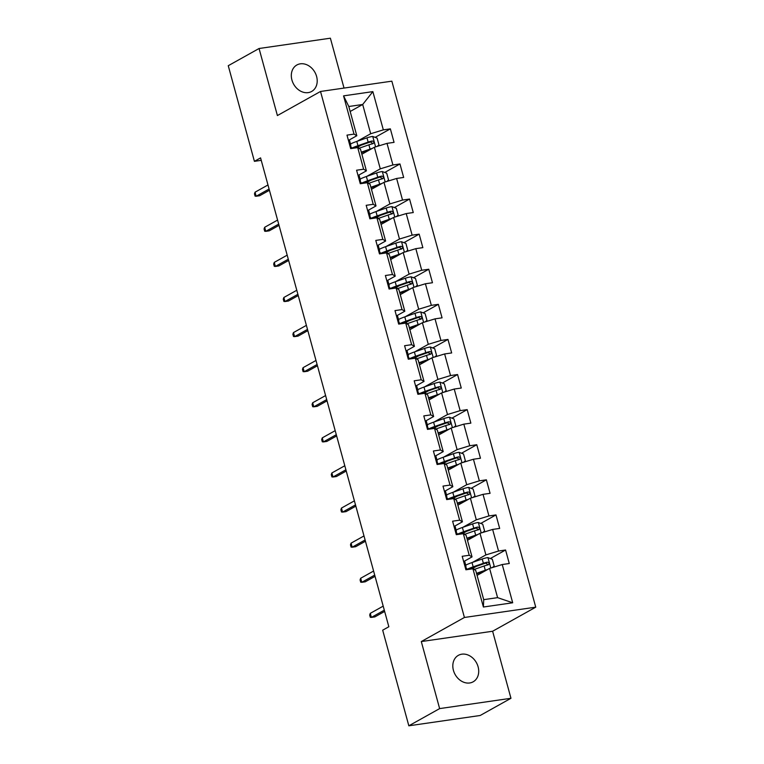 <?xml version="1.0" encoding="UTF-8"?>
<svg xmlns="http://www.w3.org/2000/svg" width="764" height="764" viewBox="0 0 764 764"><rect width="100%" height="100%" fill="white"/><g stroke="black" fill="none" stroke-linecap="round" stroke-linejoin="round"><path stroke-width="1.15" d="M291.924 80.01A15.165 12.176 60.8 0 0 311.655 91.46A15.165 12.176 60.8 0 0 316.602 76.448A15.165 12.176 60.8 0 0 296.871 64.988A15.165 12.176 60.8 0 0 291.924 80.01M453.424 670.353A15.165 12.176 60.8 0 0 473.155 681.813A15.165 12.176 60.8 0 0 478.102 666.791A15.165 12.176 60.8 0 0 458.371 655.34A15.165 12.176 60.8 0 0 453.424 670.353M344.029 88.08L330.382 38.2L259.063 48.504L228.255 65.714L254.412 161.328L261.25 160.335M535.745 607.17L391.846 81.165L320.517 91.47L464.416 617.474L535.745 607.17L492.618 631.245L421.298 641.559L439.634 708.6L510.963 698.286L492.618 631.245M510.963 698.286L480.164 715.496L408.836 725.8L439.634 708.6M350.17 111.477L362.69 104.487L348.804 106.502L356.807 135.744L354.028 134.111L346.99 135.123L350.686 148.627L357.714 147.605L363.626 169.207L356.587 170.219L360.283 183.723L367.322 182.701L373.224 204.303L366.195 205.315L369.881 218.819L376.919 217.797L382.831 239.399L375.792 240.412L379.488 253.915L386.517 252.894L392.429 274.496L385.39 275.508L389.086 289.012L396.124 287.99L402.036 309.592L394.998 310.604L398.684 324.108L405.722 323.086L411.634 344.688L404.595 345.71L408.291 359.204L415.329 358.182L421.231 379.784L414.203 380.806L417.889 394.3L424.927 393.288L430.839 414.881L423.8 415.902L427.496 429.397L434.525 428.384L440.436 449.977L433.398 450.999L437.094 464.493L444.132 463.481L450.034 485.073L443.005 486.095L446.692 499.589L453.73 498.577L459.642 520.169L452.603 521.191L456.299 534.685L463.328 533.673L469.239 555.266L462.201 556.288L465.897 569.782L472.935 568.769L483.392 607.017L512.701 602.777L497.593 597.649L489.6 568.397L477.08 575.387M354.028 134.111L343.561 95.863L372.861 91.623L383.327 129.87L390.366 128.858L375.124 137.367M512.701 602.777L502.234 564.529L509.273 563.517L505.577 550.013L498.539 551.035L492.637 529.433L499.666 528.421L495.979 514.917L488.941 515.939L483.029 494.337L490.068 493.324L486.372 479.821L479.343 480.842L473.432 459.24L480.47 458.228L476.774 444.724L469.736 445.746L463.834 424.144L470.863 423.132L467.176 409.628L460.138 410.65L454.227 389.048L461.265 388.036L457.569 374.532L450.531 375.554L444.629 353.952L451.667 352.939L447.971 339.436L440.933 340.457L435.022 318.855L442.06 317.834L438.364 304.339L431.335 305.352L425.424 283.759L432.462 282.737L428.766 269.243L421.728 270.255L415.826 248.663L422.855 247.641L419.169 234.147L412.13 235.159L406.219 213.567L413.257 212.545L409.561 199.051L402.532 200.063L396.621 178.47L403.659 177.449L399.964 163.954L392.925 164.967L387.014 143.374L394.052 142.352L390.366 128.858M408.836 725.8L382.678 630.185L388.838 626.747L260.572 157.89L254.412 161.328M357.714 147.605L360.503 149.247L366.405 170.84L358.65 175.176M361.859 154.223L374.379 147.242L380.291 168.834L366.844 176.341M366.405 170.84L363.626 169.207M387.014 143.374L374.379 147.242M392.925 164.967L380.291 168.834M367.322 182.701L370.101 184.344L376.012 205.936L368.258 210.272M371.466 189.319L383.977 182.338L389.888 203.931L376.451 211.437M376.012 205.936L373.224 204.303M396.621 178.47L383.977 182.338M402.532 200.063L389.888 203.931M376.919 217.797L379.698 219.44L385.61 241.032L377.855 245.368M381.064 224.425L393.584 217.434L399.486 239.027L386.049 246.533M385.61 241.032L382.831 239.399M406.219 213.567L393.584 217.434M412.13 235.159L399.486 239.027M386.517 252.894L389.306 254.536L395.217 276.129L387.453 280.464M390.671 259.521L403.182 252.531L409.093 274.123L395.647 281.629M395.217 276.129L392.429 274.496M415.826 248.663L403.182 252.531M421.728 270.255L409.093 274.123M396.124 287.99L398.903 289.632L404.815 311.225L397.06 315.561M400.269 294.618L412.789 287.627L418.691 309.219L405.254 316.726M404.815 311.225L402.036 309.592M425.424 283.759L412.789 287.627M431.335 305.352L418.691 309.219M405.722 323.086L408.511 324.729L414.413 346.321L406.658 350.657M409.867 329.714L422.387 322.723L428.298 344.316L414.852 351.822M414.413 346.321L411.634 344.688M435.022 318.855L422.387 322.723M440.933 340.457L428.298 344.316M415.329 358.182L418.109 359.825L424.02 381.427L416.265 385.753M419.474 364.81L431.985 357.819L437.896 379.412L424.459 386.928M424.02 381.427L421.231 379.784M444.629 353.952L431.985 357.819M450.531 375.554L437.896 379.412M424.927 393.288L427.706 394.921L433.618 416.523L425.863 420.849M429.072 399.906L441.592 392.916L447.494 414.518L434.057 422.024M433.618 416.523L430.839 414.881M454.227 389.048L441.592 392.916M460.138 410.65L447.494 414.518M434.525 428.384L437.314 430.017L443.216 451.619L435.461 455.946M438.679 435.002L451.19 428.012L457.101 449.614L443.655 457.12M443.216 451.619L440.436 449.977M463.834 424.144L451.19 428.012M469.736 445.746L457.101 449.614M444.132 463.481L446.911 465.114L452.823 486.716L445.068 491.042M448.277 470.099L460.787 463.108L466.699 484.71L453.262 492.217M452.823 486.716L450.034 485.073M473.432 459.24L460.787 463.108M479.343 480.842L466.699 484.71M453.73 498.577L456.519 500.21L462.421 521.812L454.666 526.138M457.875 505.195L470.395 498.204L476.306 519.806L462.86 527.313M462.421 521.812L459.642 520.169M483.029 494.337L470.395 498.204M488.941 515.939L476.306 519.806M463.328 533.673L466.116 535.306L472.028 556.908L464.264 561.234M467.482 540.291L479.993 533.301L485.904 554.903L472.458 562.409M472.028 556.908L469.239 555.266M492.637 529.433L479.993 533.301M498.539 551.035L485.904 554.903M472.935 568.769L475.714 570.402L483.717 599.654L483.392 607.017M502.234 564.529L489.6 568.397M259.063 48.504L277.399 115.555L320.517 91.47M421.298 641.559L464.416 617.474M483.717 599.654L497.593 597.649M356.807 135.744L349.053 140.079M357.246 141.244L370.683 133.738L362.69 104.487L372.861 91.623M348.804 106.502L343.561 95.863M383.327 129.87L370.683 133.738M505.577 550.013L490.345 558.522M476.325 566.353L472.983 568.215M495.979 514.917L480.737 523.426M466.718 531.257L463.385 533.119M486.372 479.821L471.14 488.33M457.12 496.161L453.787 498.023M476.774 444.724L461.532 453.233M447.513 461.064L444.18 462.927M467.176 409.628L451.935 418.137M437.915 425.968L434.582 427.83M457.569 374.532L442.337 383.041M428.317 390.872L424.975 392.734M447.971 339.436L432.73 347.945M418.71 355.776L415.377 357.638M438.364 304.339L423.132 312.848M409.112 320.679L405.779 322.542M428.766 269.243L413.534 277.752M399.515 285.583L396.172 287.445M419.169 234.147L403.927 242.656M389.907 250.487L386.574 252.349M409.561 199.051L394.329 207.56M380.31 215.391L376.977 217.253M399.964 163.954L384.722 172.463M370.702 180.294L367.369 182.157M361.105 145.198L357.772 147.06M463.547 561.187A6.274 1.098 -15.3 0 1 464.713 561.502A6.274 1.098 -15.3 0 1 464.722 561.54L465.868 565.732M465.973 568.187A18.126 3.171 164.7 0 0 466.021 567.872L465.887 565.809A6.274 1.098 164.7 0 0 465.887 565.771A6.274 1.098 164.7 0 0 464.713 565.465M465.457 568.158A6.274 1.098 -15.3 0 1 466.623 568.473A6.274 1.098 -15.3 0 1 466.632 568.511L466.623 568.473M370.273 613.349L369.69 615.039L370.301 617.283L371.38 617.398L370.273 613.349L383.203 606.129M384.311 610.178L371.38 617.398L374.847 616.901L384.655 611.429M492.427 567.537L494.165 566.029L492.322 559.277L487.852 557.586A6.274 1.098 164.7 0 0 482.199 559.009L471.999 562.571A18.126 3.171 164.7 0 0 465.706 565.131M471.312 568.196L471.56 568.177A8.643 1.518 -15.3 0 1 473.68 568.588L473.881 569.323M487.489 569.572A6.274 1.098 164.7 0 0 485.283 570.259L476.516 573.315M484.987 570.975L476.669 573.879M474.119 569.466L484.109 565.981A6.274 1.098 -15.3 0 1 488.158 564.854C489.6 563.622 489.352 562.724 487.422 562.151A6.274 1.098 164.7 0 0 483.373 563.288L473.174 566.84A18.126 3.171 164.7 0 0 466.88 569.409M468.724 569.381A15.041 2.636 -15.3 0 1 474.387 567.031L484.586 563.469A3.199 0.563 -15.3 0 1 485.646 563.144L487.499 564.252M453.94 526.09A6.274 1.098 -15.3 0 1 455.115 526.406A6.274 1.098 -15.3 0 1 455.115 526.444L456.27 530.636M456.375 533.091A18.126 3.171 164.7 0 0 456.423 532.775L456.289 530.713A6.274 1.098 164.7 0 0 456.28 530.674A6.274 1.098 164.7 0 0 455.115 530.369M455.85 533.062A6.274 1.098 -15.3 0 1 457.025 533.377A6.274 1.098 -15.3 0 1 457.025 533.415L457.025 533.377M360.675 578.252L360.083 579.943L360.703 582.187L361.783 582.302L360.675 578.252L373.606 571.033M374.713 575.082L361.783 582.302L365.249 581.805L375.048 576.333M444.342 490.994A6.274 1.098 -15.3 0 1 445.507 491.3A6.274 1.098 -15.3 0 1 445.517 491.347L446.663 495.54M446.768 497.985A18.126 3.171 164.7 0 0 446.816 497.679L446.692 495.616A6.274 1.098 164.7 0 0 446.682 495.578A6.274 1.098 164.7 0 0 445.517 495.273M446.252 497.966A6.274 1.098 -15.3 0 1 447.417 498.281A6.274 1.098 -15.3 0 1 447.427 498.319L447.733 499.446M351.068 543.156L350.485 544.837L351.096 547.091L352.175 547.205L351.068 543.156L363.998 535.936M365.106 539.986L352.175 547.205L355.642 546.709L365.45 541.237M482.829 532.441L484.567 530.932L482.724 524.18L478.245 522.49A6.274 1.098 164.7 0 0 472.601 523.913L462.401 527.475A18.126 3.171 164.7 0 0 456.108 530.035M461.714 533.1L461.962 533.081A8.643 1.518 -15.3 0 1 464.082 533.492L464.283 534.227M477.892 534.475A6.274 1.098 164.7 0 0 475.676 535.163L466.909 538.219M475.389 535.879L467.062 538.782M464.522 534.37L474.511 530.885A6.274 1.098 -15.3 0 1 478.56 529.758C480.002 528.526 479.754 527.628 477.825 527.055A6.274 1.098 164.7 0 0 473.766 528.191L463.567 531.744A18.126 3.171 164.7 0 0 457.273 534.303M459.126 534.275A15.041 2.636 -15.3 0 1 464.789 531.935L474.988 528.373A3.199 0.563 -15.3 0 1 476.048 528.048L477.901 529.156M473.222 497.335L474.969 495.836L473.117 489.084L468.647 487.394A6.274 1.098 164.7 0 0 463.003 488.817L452.794 492.379A18.126 3.171 164.7 0 0 446.501 494.938M452.116 498.004L452.364 497.985A8.643 1.518 -15.3 0 1 454.484 498.395L454.685 499.131M468.284 499.379A6.274 1.098 164.7 0 0 466.078 500.067L457.311 503.123M465.782 500.783L457.464 503.686M454.924 499.274L464.904 495.788A6.274 1.098 -15.3 0 1 468.962 494.661C470.395 493.429 470.156 492.532 468.217 491.959A6.274 1.098 164.7 0 0 464.168 493.095L453.969 496.648A18.126 3.171 164.7 0 0 447.675 499.207M449.528 499.179A15.041 2.636 -15.3 0 1 455.182 496.839L465.381 493.277A3.199 0.563 -15.3 0 1 466.451 492.952L468.303 494.06M434.745 455.898A6.274 1.098 -15.3 0 1 435.91 456.203A6.274 1.098 -15.3 0 1 435.919 456.242L437.065 460.444M437.17 462.888A18.126 3.171 164.7 0 0 437.218 462.583L437.084 460.52A6.274 1.098 164.7 0 0 437.075 460.482A6.274 1.098 164.7 0 0 435.91 460.176M436.645 462.869A6.274 1.098 -15.3 0 1 437.82 463.185A6.274 1.098 -15.3 0 1 437.82 463.223L437.82 463.185M341.47 508.06L340.887 509.741L341.498 511.995L342.578 512.109L341.47 508.06L354.401 500.84M355.508 504.889L342.578 512.109L346.044 511.613L355.843 506.14M425.137 420.802A6.274 1.098 -15.3 0 1 426.312 421.107A6.274 1.098 -15.3 0 1 426.312 421.145L427.468 425.347M427.563 427.792A18.126 3.171 164.7 0 0 427.62 427.487L427.487 425.424A6.274 1.098 164.7 0 0 427.477 425.386A6.274 1.098 164.7 0 0 426.312 425.07M427.047 427.773A6.274 1.098 -15.3 0 1 428.212 428.088A6.274 1.098 -15.3 0 1 428.222 428.126L428.528 429.244M331.863 472.964L331.28 474.645L331.901 476.898L332.97 477.013L331.863 472.964L344.793 465.744M345.901 469.793L332.97 477.013L336.447 476.516L346.245 471.035M415.54 385.705A6.274 1.098 -15.3 0 1 416.705 386.011A6.274 1.098 -15.3 0 1 416.714 386.049L417.86 390.251M417.965 392.696A18.126 3.171 164.7 0 0 418.013 392.39L417.879 390.328A6.274 1.098 164.7 0 0 417.879 390.289A6.274 1.098 164.7 0 0 416.705 389.974M417.45 392.677A6.274 1.098 -15.3 0 1 418.615 392.992A6.274 1.098 -15.3 0 1 418.624 393.03L418.615 392.992M322.265 437.868L321.682 439.548L322.293 441.802L323.373 441.917L322.265 437.868L335.195 430.648M336.303 434.697L323.373 441.917L326.839 441.42L336.647 435.938M463.624 462.239L465.362 460.74L463.519 453.988L459.049 452.298A6.274 1.098 164.7 0 0 453.396 453.721L443.196 457.273A18.126 3.171 164.7 0 0 436.903 459.842M442.509 462.898L442.757 462.888A8.643 1.518 -15.3 0 1 444.877 463.299L445.078 464.034M458.686 464.283A6.274 1.098 164.7 0 0 456.471 464.97L447.714 468.026M456.184 465.687L447.866 468.58M445.317 464.178L455.306 460.692A6.274 1.098 -15.3 0 1 459.355 459.565C460.797 458.333 460.549 457.435 458.62 456.862A6.274 1.098 164.7 0 0 454.57 457.999L444.361 461.551A18.126 3.171 164.7 0 0 438.068 464.111M439.921 464.082A15.041 2.636 -15.3 0 1 445.584 461.743L455.783 458.18A3.199 0.563 -15.3 0 1 456.843 457.856L458.696 458.963M454.026 427.143L455.764 425.634L453.911 418.892L449.442 417.201A6.274 1.098 164.7 0 0 443.798 418.624L433.599 422.177A18.126 3.171 164.7 0 0 427.305 424.746M432.911 427.802L433.159 427.792A8.643 1.518 -15.3 0 1 435.279 428.203L435.48 428.938M449.089 429.187A6.274 1.098 164.7 0 0 446.873 429.874L438.106 432.93M446.587 430.581L438.259 433.484M435.719 429.082L445.708 425.596A6.274 1.098 -15.3 0 1 449.757 424.469C451.199 423.237 450.951 422.339 449.012 421.766A6.274 1.098 164.7 0 0 444.963 422.893L434.764 426.455A18.126 3.171 164.7 0 0 428.47 429.015M430.323 428.986A15.041 2.636 -15.3 0 1 435.977 426.646L446.186 423.084A3.199 0.563 -15.3 0 1 447.246 422.759L449.098 423.867M444.419 392.047L446.157 390.538L444.314 383.795L439.844 382.096A6.274 1.098 164.7 0 0 434.191 383.528L423.991 387.081A18.126 3.171 164.7 0 0 417.698 389.65M423.304 392.706L423.552 392.696A8.643 1.518 -15.3 0 1 425.672 393.107L425.873 393.842M439.481 394.09A6.274 1.098 164.7 0 0 437.275 394.778L428.508 397.834M436.979 395.485L428.661 398.388M426.111 393.985L436.101 390.499A6.274 1.098 -15.3 0 1 440.15 389.373C441.592 388.141 441.344 387.243 439.415 386.67A6.274 1.098 164.7 0 0 435.365 387.797L425.166 391.359A18.126 3.171 164.7 0 0 418.873 393.918M420.716 393.89A15.041 2.636 -15.3 0 1 426.379 391.55L436.578 387.988A3.199 0.563 -15.3 0 1 437.638 387.654L439.501 388.771M434.821 356.95L436.559 355.441L434.716 348.699L430.237 346.999A6.274 1.098 164.7 0 0 424.593 348.432L414.394 351.984A18.126 3.171 164.7 0 0 408.1 354.553M413.706 357.609L413.954 357.6A8.643 1.518 -15.3 0 1 416.074 358.01L416.275 358.746M429.884 358.994A6.274 1.098 164.7 0 0 427.668 359.682L418.901 362.738M427.382 360.388L419.054 363.292M416.514 358.889L426.503 355.403A6.274 1.098 -15.3 0 1 430.552 354.267C431.994 353.044 431.746 352.147 429.817 351.574A6.274 1.098 164.7 0 0 425.758 352.701L415.559 356.263A18.126 3.171 164.7 0 0 409.265 358.822M411.118 358.793A15.041 2.636 -15.3 0 1 416.781 356.454L426.981 352.892A3.199 0.563 -15.3 0 1 428.041 352.557L429.893 353.675M425.214 321.854L426.961 320.345L425.109 313.603L420.639 311.903A6.274 1.098 164.7 0 0 414.995 313.336L404.786 316.888A18.126 3.171 164.7 0 0 398.502 319.447M404.108 322.513L404.357 322.503A8.643 1.518 -15.3 0 1 406.477 322.914L406.677 323.649M420.276 323.898A6.274 1.098 164.7 0 0 418.07 324.585L409.303 327.641M417.774 325.292L409.456 328.195M406.916 323.793L416.896 320.307A6.274 1.098 -15.3 0 1 420.954 319.171C422.387 317.948 422.148 317.05 420.21 316.477A6.274 1.098 164.7 0 0 416.16 317.604L405.961 321.166A18.126 3.171 164.7 0 0 399.667 323.726M401.52 323.697A15.041 2.636 -15.3 0 1 407.174 321.348L417.383 317.795A3.199 0.563 -15.3 0 1 418.443 317.461L420.296 318.578M415.616 286.758L417.354 285.249L415.511 278.497L411.042 276.807A6.274 1.098 164.7 0 0 405.388 278.239L395.189 281.792A18.126 3.171 164.7 0 0 388.895 284.351M394.501 287.417L394.749 287.407A8.643 1.518 -15.3 0 1 396.869 287.818L397.07 288.553M410.679 288.802A6.274 1.098 164.7 0 0 408.473 289.48L399.706 292.545M408.177 290.196L399.858 293.099M397.309 288.697L407.298 285.211A6.274 1.098 -15.3 0 1 411.347 284.074C412.789 282.852 412.541 281.954 410.612 281.381A6.274 1.098 164.7 0 0 406.563 282.508L396.363 286.07A18.126 3.171 164.7 0 0 390.07 288.63M391.913 288.601A15.041 2.636 -15.3 0 1 397.576 286.252L407.775 282.699A3.199 0.563 -15.3 0 1 408.836 282.365L410.688 283.482M406.018 251.662L407.756 250.153L405.913 243.401L401.434 241.71A6.274 1.098 164.7 0 0 395.79 243.143L385.591 246.696A18.126 3.171 164.7 0 0 379.297 249.255M384.903 252.321L385.151 252.311A8.643 1.518 -15.3 0 1 387.272 252.722L387.472 253.457M401.081 253.705A6.274 1.098 164.7 0 0 398.865 254.383L390.098 257.449M398.579 255.1L390.251 258.003M387.711 253.6L397.7 250.114A6.274 1.098 -15.3 0 1 401.749 248.978C403.191 247.756 402.943 246.858 401.004 246.285A6.274 1.098 164.7 0 0 396.955 247.412L386.756 250.974A18.126 3.171 164.7 0 0 380.462 253.533M382.315 253.505A15.041 2.636 -15.3 0 1 387.978 251.155L398.178 247.603A3.199 0.563 -15.3 0 1 399.238 247.269L401.09 248.376M396.411 216.565L398.149 215.056L396.306 208.305L391.837 206.614A6.274 1.098 164.7 0 0 386.183 208.037L375.983 211.599A18.126 3.171 164.7 0 0 369.69 214.159M375.305 217.224L375.544 217.215A8.643 1.518 -15.3 0 1 377.664 217.625L377.874 218.361M391.474 218.609A6.274 1.098 164.7 0 0 389.268 219.287L380.501 222.353M388.971 220.003L380.653 222.907M378.113 218.504L388.093 215.018A6.274 1.098 -15.3 0 1 392.142 213.882C393.584 212.659 393.345 211.762 391.407 211.179A6.274 1.098 164.7 0 0 387.358 212.316L377.158 215.878A18.126 3.171 164.7 0 0 370.865 218.437M372.708 218.408A15.041 2.636 -15.3 0 1 378.371 216.059L388.57 212.507A3.199 0.563 -15.3 0 1 389.63 212.172L391.493 213.28M386.813 181.469L388.551 179.96L386.708 173.208L382.239 171.518A6.274 1.098 164.7 0 0 376.585 172.941L366.386 176.503A18.126 3.171 164.7 0 0 360.092 179.062M365.698 182.128L365.946 182.118A8.643 1.518 -15.3 0 1 368.067 182.529L368.267 183.264M381.876 183.513A6.274 1.098 164.7 0 0 379.66 184.191L370.893 187.247M379.374 184.907L371.046 187.81M368.506 183.398L378.495 179.922A6.274 1.098 -15.3 0 1 382.544 178.786C383.986 177.563 383.738 176.665 381.809 176.083A6.274 1.098 164.7 0 0 377.76 177.219L367.551 180.781A18.126 3.171 164.7 0 0 361.257 183.341M363.11 183.312A15.041 2.636 -15.3 0 1 368.773 180.963L378.973 177.41A3.199 0.563 -15.3 0 1 380.033 177.076L381.885 178.184M405.942 350.609A6.274 1.098 -15.3 0 1 407.107 350.915A6.274 1.098 -15.3 0 1 407.116 350.953L408.262 355.155M408.368 357.6A18.126 3.171 164.7 0 0 408.415 357.294L408.282 355.231A6.274 1.098 164.7 0 0 408.272 355.193A6.274 1.098 164.7 0 0 407.107 354.878M407.842 357.581A6.274 1.098 -15.3 0 1 409.017 357.896A6.274 1.098 -15.3 0 1 409.017 357.934L409.017 357.896M312.667 402.771L312.075 404.452L312.696 406.706L313.775 406.82L312.667 402.771L325.598 395.551M326.706 399.601L313.775 406.82L317.241 406.324L327.04 400.842M396.335 315.513A6.274 1.098 -15.3 0 1 397.5 315.818A6.274 1.098 -15.3 0 1 397.509 315.857L398.655 320.059M398.76 322.503A18.126 3.171 164.7 0 0 398.818 322.198L398.684 320.135A6.274 1.098 164.7 0 0 398.674 320.097A6.274 1.098 164.7 0 0 397.509 319.782M398.245 322.484A6.274 1.098 -15.3 0 1 399.41 322.79A6.274 1.098 -15.3 0 1 399.419 322.838L399.41 322.79M303.06 367.675L302.477 369.356L303.088 371.61L304.167 371.724L303.06 367.675L315.99 360.455M317.098 364.504L304.167 371.724L307.644 371.218L317.442 365.746M386.737 280.417A6.274 1.098 -15.3 0 1 387.902 280.722A6.274 1.098 -15.3 0 1 387.911 280.76L389.057 284.962M389.162 287.407A18.126 3.171 164.7 0 0 389.21 287.102L389.077 285.039A6.274 1.098 164.7 0 0 389.077 285.001A6.274 1.098 164.7 0 0 387.902 284.685M388.647 287.388A6.274 1.098 -15.3 0 1 389.812 287.694A6.274 1.098 -15.3 0 1 389.821 287.732L389.812 287.694M293.462 332.579L292.879 334.26L293.491 336.513L294.57 336.628L293.462 332.579L306.393 325.359M307.5 329.408L294.57 336.628L298.036 336.122L307.844 330.65M377.129 245.32A6.274 1.098 -15.3 0 1 378.304 245.626A6.274 1.098 -15.3 0 1 378.304 245.664L379.46 249.866M379.555 252.311A18.126 3.171 164.7 0 0 379.613 252.005L379.479 249.943A6.274 1.098 164.7 0 0 379.469 249.904A6.274 1.098 164.7 0 0 378.304 249.589M379.039 252.292A6.274 1.098 -15.3 0 1 380.205 252.597A6.274 1.098 -15.3 0 1 380.214 252.636L380.205 252.597M283.855 297.483L283.272 299.163L283.893 301.417L284.962 301.532L283.855 297.483L296.785 290.263M297.893 294.312L284.962 301.532L288.439 301.026L298.237 295.553M367.532 210.215A6.274 1.098 -15.3 0 1 368.697 210.53A6.274 1.098 -15.3 0 1 368.706 210.568L369.852 214.77M369.957 217.215A18.126 3.171 164.7 0 0 370.005 216.909L369.871 214.846A6.274 1.098 164.7 0 0 369.871 214.808A6.274 1.098 164.7 0 0 368.697 214.493M369.442 217.196A6.274 1.098 -15.3 0 1 370.607 217.501A6.274 1.098 -15.3 0 1 370.616 217.539L370.607 217.501M274.257 262.386L273.674 264.067L274.286 266.321L275.365 266.435L274.257 262.386L287.188 255.166M288.295 259.216L275.365 266.435L278.831 265.929L288.639 260.457M357.934 175.118A6.274 1.098 -15.3 0 1 359.099 175.433A6.274 1.098 -15.3 0 1 359.109 175.472L360.255 179.674A6.274 1.098 164.7 0 0 359.099 179.397M360.36 182.118A18.126 3.171 164.7 0 0 360.407 181.813L360.274 179.75A6.274 1.098 164.7 0 0 360.264 179.702L359.099 175.433M359.834 182.099A6.274 1.098 -15.3 0 1 361.009 182.405A6.274 1.098 -15.3 0 1 361.009 182.443L361.009 182.405M264.659 227.29L264.077 228.971L264.688 231.225L265.767 231.339L264.659 227.29L277.59 220.07M278.698 224.119L265.767 231.339L269.234 230.833L279.032 225.361M348.327 140.022A6.274 1.098 -15.3 0 1 349.501 140.337A6.274 1.098 -15.3 0 1 349.501 140.375L350.647 144.577M350.752 147.022A18.126 3.171 164.7 0 0 350.81 146.717L350.676 144.654A6.274 1.098 164.7 0 0 350.666 144.606A6.274 1.098 164.7 0 0 349.501 144.3M350.237 147.003A6.274 1.098 -15.3 0 1 351.402 147.309A6.274 1.098 -15.3 0 1 351.411 147.347L351.402 147.309M255.052 192.194L254.469 193.875L255.09 196.119L256.16 196.243L255.052 192.194L267.983 184.964M269.09 189.023L256.16 196.243L259.636 195.737L269.434 190.265M377.206 146.373L378.954 144.864L377.101 138.112L372.631 136.422A6.274 1.098 164.7 0 0 366.987 137.845L356.788 141.407A18.126 3.171 164.7 0 0 350.495 143.966M356.1 147.032L356.349 147.022A8.643 1.518 -15.3 0 1 358.469 147.423L358.669 148.168M372.278 148.417A6.274 1.098 164.7 0 0 370.062 149.095L361.296 152.151M369.776 149.811L361.448 152.714M358.908 148.302L368.897 144.826A6.274 1.098 -15.3 0 1 372.947 143.689C374.389 142.467 374.14 141.56 372.202 140.987A6.274 1.098 164.7 0 0 368.152 142.123L357.953 145.685A18.126 3.171 164.7 0 0 351.66 148.245M353.512 148.216A15.041 2.636 -15.3 0 1 359.166 145.867L369.375 142.314A3.199 0.563 -15.3 0 1 370.435 141.98L372.288 143.088M490.813 568.024L487.967 557.624M473.174 566.84L471.999 562.571M471.56 568.177L471.77 568.941M483.373 563.288L482.199 559.009M485.283 570.259L484.109 565.981M485.646 563.144L487.422 562.151M481.205 532.928L478.359 522.528M463.567 531.744L462.401 527.475M461.962 533.081L462.172 533.835M473.766 528.191L472.601 523.913M475.676 535.163L474.511 530.885M476.048 528.048L477.825 527.055M471.608 497.832L468.762 487.432M453.969 496.648L452.794 492.379M452.364 497.985L452.565 498.739M464.168 493.095L463.003 488.817M466.078 500.067L464.904 495.788M466.451 492.952L468.217 491.959M462 462.736L459.154 452.336M444.361 461.551L443.196 457.273M442.757 462.888L442.967 463.643M454.57 457.999L453.396 453.721M456.471 464.97L455.306 460.692M456.843 457.856L458.62 456.862M452.403 427.639L449.557 417.239M434.764 426.455L433.599 422.177M433.159 427.792L433.36 428.547M444.963 422.893L443.798 418.624M446.873 429.874L445.708 425.596M447.246 422.759L449.012 421.766M442.805 392.543L439.959 382.143M425.166 391.359L423.991 387.081M423.552 392.696L423.762 393.45M435.365 387.797L434.191 383.528M437.275 394.778L436.101 390.499M437.638 387.654L439.415 386.67M433.198 357.447L430.352 347.047M415.559 356.263L414.394 351.984M413.954 357.6L414.164 358.354M425.758 352.701L424.593 348.432M427.668 359.682L426.503 355.403M428.041 352.557L429.817 351.574M423.6 322.351L420.754 311.951M405.961 321.166L404.786 316.888M404.357 322.503L404.557 323.258M416.16 317.604L414.995 313.336M418.07 324.585L416.896 320.307M418.443 317.461L420.21 316.477M413.993 287.254L411.147 276.854M396.363 286.07L395.189 281.792M394.749 287.407L394.959 288.162M406.563 282.508L405.388 278.239M408.473 289.48L407.298 285.211M408.836 282.365L410.612 281.381M404.395 252.158L401.549 241.758M386.756 250.974L385.591 246.696M385.151 252.311L385.362 253.065M396.955 247.412L395.79 243.143M398.865 254.383L397.7 250.114M399.238 247.269L401.004 246.285M394.797 217.062L391.951 206.662M377.158 215.878L375.983 211.599M375.544 217.215L375.754 217.969M387.358 212.316L386.183 208.037M389.268 219.287L388.093 215.018M389.63 212.172L391.407 211.179M385.19 181.966L382.344 171.556M367.551 180.781L366.386 176.503M365.946 182.118L366.157 182.873M377.76 177.219L376.585 172.941M379.66 184.191L378.495 179.922M380.033 177.076L381.809 176.083M375.592 146.869L372.746 136.46M357.953 145.685L356.788 141.407M356.349 147.022L356.549 147.777M368.152 142.123L366.987 137.845M370.062 149.095L368.897 144.826M370.435 141.98L372.202 140.987M465.887 565.771L464.713 561.502M456.28 530.674L455.115 526.406M447.733 499.436L447.417 498.281M446.682 495.578L445.507 491.3M437.075 460.482L435.91 456.203M428.537 429.244L428.212 428.088M427.477 425.386L426.312 421.107M417.879 390.289L416.705 386.011M408.272 355.193L407.107 350.915M398.674 320.097L397.5 315.818M389.077 285.001L387.902 280.722M379.469 249.904L378.304 245.626M369.871 214.808L368.697 210.53M350.666 144.606L349.501 140.337"/></g></svg>
